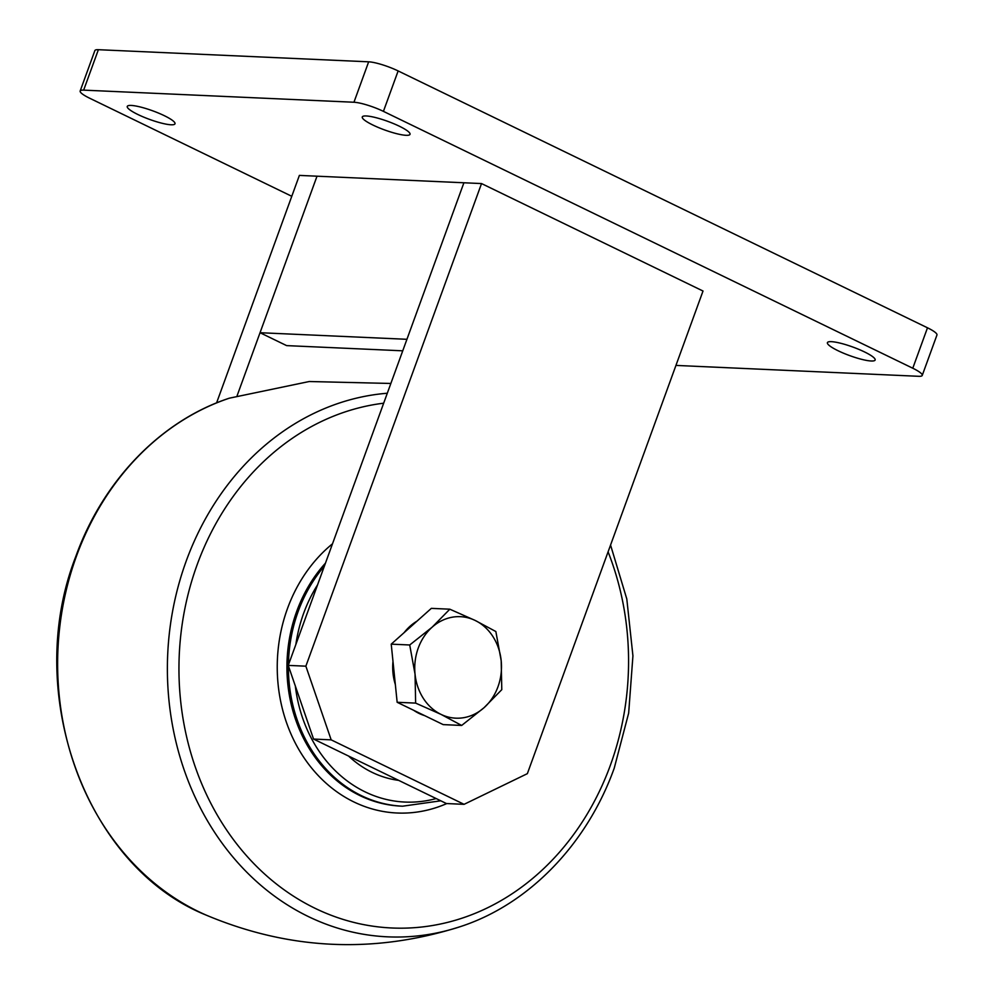 <?xml version="1.0" encoding="UTF-8"?>
<svg xmlns="http://www.w3.org/2000/svg" width="994" height="994" viewBox="0 0 994 994"><rect width="100%" height="100%" fill="white"/><g stroke="black" fill="none" stroke-linecap="round" stroke-linejoin="round"><path stroke-width="1.49" d="M406.086 135.308A25.397 4.572 -160 0 0 410.025 134.327A25.397 4.572 -160 0 0 393.798 123.716A25.397 4.572 -160 0 0 366.227 115.963A25.397 4.572 -160 0 0 362.288 116.944A25.397 4.572 -160 0 0 378.503 127.555A25.397 4.572 -160 0 0 406.086 135.308M171.055 124.784A25.397 4.572 -160 0 0 174.994 123.79A25.397 4.572 -160 0 0 158.779 113.192A25.397 4.572 -160 0 0 131.196 105.439A25.397 4.572 -160 0 0 127.257 106.42A25.397 4.572 -160 0 0 143.471 117.019A25.397 4.572 -160 0 0 171.055 124.784M871.216 360.996A25.397 4.572 -160 0 0 875.142 360.014A25.397 4.572 -160 0 0 858.928 349.416A25.397 4.572 -160 0 0 831.344 341.663A25.397 4.572 -160 0 0 827.406 342.644A25.397 4.572 -160 0 0 843.633 353.243A25.397 4.572 -160 0 0 871.216 360.996M98.381 49.7L83.658 90.131A22.576 4.063 -160 0 0 80.166 91.013L94.877 50.57A22.576 4.063 20 0 1 98.381 49.7L368.662 61.814A22.576 4.063 20 0 1 398.134 70.934L927.489 327.796A22.576 4.063 20 0 1 936.957 334.99L922.233 375.421A22.576 4.063 -160 0 0 912.778 368.227L927.489 327.796M291.776 196.29L89.634 98.207A22.576 4.063 -160 0 1 80.166 91.013M922.233 375.421A22.576 4.063 -160 0 1 918.742 376.304L675.945 365.419M398.134 70.934L383.423 111.365L912.778 368.227M383.423 111.365A22.576 4.063 -160 0 0 353.951 102.245L368.662 61.814M83.658 90.131L353.951 102.245M464.074 804.332L527.354 773.655L703.019 291.031L481.531 183.567L463.9 182.772L288.248 665.396L305.866 666.179L331.176 739.859L313.557 739.064L446.443 803.55L464.074 804.332L331.176 739.859M481.531 183.567L305.866 666.179M313.557 739.064L288.248 665.396M237.119 395.699L317.011 176.186L260.043 332.717L406.931 339.302L463.9 182.772L299.38 175.404L216.58 402.918M260.043 332.717L286.62 345.614L402.744 350.82M424.6 715.605A50.806 43.363 -87.4 0 1 418.983 713.394A50.806 43.363 -87.4 0 1 413.703 710.312M395.339 684.543A50.806 43.363 -87.4 0 1 392.978 661.42M404.111 632.656A50.806 43.363 -87.4 0 1 416.995 621.151M461.676 725.446L484.09 707.653A50.806 43.363 92.6 0 1 441.025 714.388A50.806 43.363 -87.4 0 1 415.045 674.156L415.641 703.106L441.025 714.388L461.676 725.446L443.187 724.614L397.153 702.286L391.226 644.149L431.334 608.365L449.822 609.198L432.129 627.189A50.806 43.363 -87.4 0 1 475.207 620.467A50.806 43.363 -87.4 0 1 501.187 660.699A50.806 43.363 -87.4 0 1 484.09 707.653L501.784 689.662L501.187 660.699L495.857 631.538L475.207 620.467L449.822 609.198M415.045 674.156A50.806 43.363 -87.4 0 1 432.129 627.189L409.714 644.982L415.045 674.156M391.226 644.149L409.714 644.982M397.153 702.286L415.641 703.106M325.46 563.138A141.111 120.448 92.6 0 0 296.697 611.422A141.111 120.448 92.6 0 0 401.849 806.159M332.505 543.793A148.168 126.474 92.6 0 0 287.477 608.564A148.168 126.474 92.6 0 0 311.743 768.176A148.168 126.474 92.6 0 0 446.778 803.562M348.608 756.074A115.813 98.853 92.6 0 0 398.706 780.377M383.672 403.204A263.273 224.719 92.6 0 0 197.147 564.729A263.273 224.719 92.6 0 0 315.185 908.354A263.273 224.719 92.6 0 0 610.378 765.256A263.273 224.719 92.6 0 0 608.092 551.844M206.23 915.139C85.397 866.544 22.676 692.433 75.78 556.541C102.954 480.636 161.09 420.462 229.39 398.172A272.294 232.41 92.6 0 0 76.439 556.205A272.294 232.41 92.6 0 0 206.23 915.139C289.627 950.189 374.427 953.991 460.62 926.545A272.294 232.41 -87.4 0 1 224.333 846.205A272.294 232.41 -87.4 0 1 186.189 561.125A272.294 232.41 -87.4 0 1 387.3 393.239M324.392 566.095A141.111 120.448 92.6 0 0 288.434 664.887M288.422 665.905A141.111 120.448 92.6 0 0 322.789 765.318A141.111 120.448 92.6 0 0 402.595 806.196L440.789 800.804M317.558 584.87A136.874 116.832 92.6 0 0 295.864 644.46M295.342 686.046A136.874 116.832 92.6 0 0 327.573 762.41A136.874 116.832 92.6 0 0 436.155 798.555M460.62 926.545C528.932 904.254 587.056 844.08 614.23 768.176L628.668 713.071L632.929 655.841L626.804 598.997L610.564 545.06M229.39 398.172L309.233 381.522L390.866 383.46M401.116 806.122L402.595 806.196"/></g></svg>
